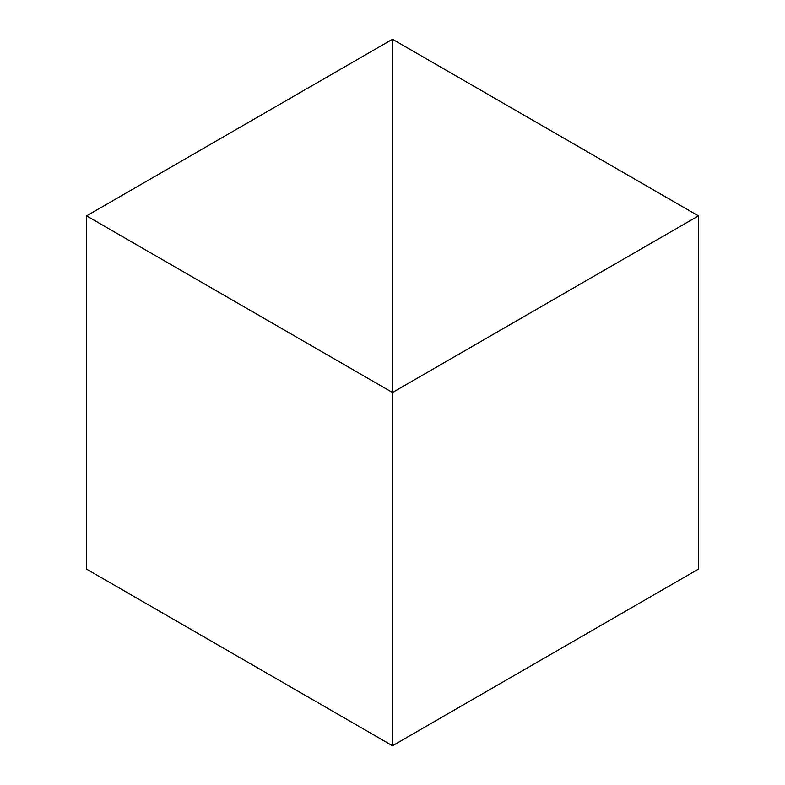 <?xml version="1.0" encoding="UTF-8"?>
<svg xmlns="http://www.w3.org/2000/svg" width="785" height="785" viewBox="0 0 785 785"><rect width="100%" height="100%" fill="white"/><g stroke="black" fill="none" stroke-linecap="round" stroke-linejoin="round"><path stroke-width="1.18" d="M392.5 745.75L392.5 39.25L86.576 215.875L86.576 569.125L86.576 215.875L392.5 392.5L392.5 745.75L86.576 569.125L392.5 745.75L392.5 39.25L86.576 215.875L392.5 392.5L392.5 745.75L698.424 569.125L698.424 215.875L392.5 39.25L392.5 392.5L698.424 215.875L698.424 569.125L392.5 745.75M392.5 39.25L392.5 392.5L698.424 215.875L392.5 39.25"/></g></svg>
